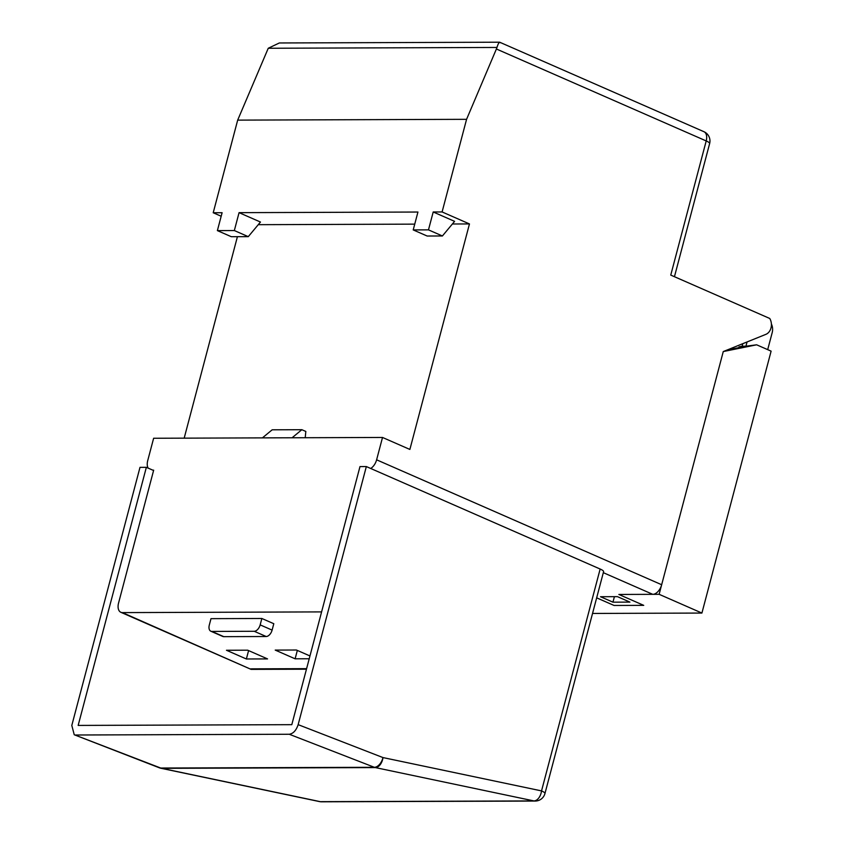 <?xml version="1.0" encoding="UTF-8"?>
<svg xmlns="http://www.w3.org/2000/svg" width="844" height="844" viewBox="0 0 844 844"><rect width="100%" height="100%" fill="white"/><g stroke="black" fill="none" stroke-linecap="round" stroke-linejoin="round"><path stroke-width="1.27" d="M727.032 350.038L742.815 346.852L739.006 346.863L740.188 347.38M370.706 468.473A10.128 6.013 -66.3 0 0 376.614 459.811L382.522 437.456L409.878 449.441L469.464 223.934L442.098 211.95L466.574 119.32L496.399 48.994L706.206 140.937L670.758 275.091L769.749 318.473A10.128 7.881 -90.2 0 1 765.909 334.34L723.266 351.568L661.664 584.734A10.128 6.013 113.7 0 1 652.771 594.334L618.863 594.461L643.729 605.359L614.063 605.464L596.666 597.837L614.063 605.464L643.729 605.359L618.863 594.461L659.132 594.313L723.266 351.568L756.646 344.806L771.11 351.146L701.913 613.06L659.132 594.313M742.804 343.677L742.129 346.23L739.006 346.863M747.067 341.957L745.938 346.219L742.129 346.23M745.938 346.219L756.646 344.806M592.541 613.451L701.913 613.06M767.692 349.648L772.197 332.631A10.128 7.881 89.8 0 0 771.395 323.98M153.576 470.498L146.35 467.333L139.998 467.354L71.803 725.439L74.24 734.755L160.719 768.04A10.128 6.077 111.2 0 1 159.316 767.787L74.24 734.755M159.316 767.787A10.128 10.128 0 0 0 160.898 768.262L160.898 768.262A10.128 6.267 101.9 0 0 161.721 768.346A10.128 7.881 -90.2 0 1 160.719 768.04L374.346 767.291A10.128 7.881 -90.2 0 0 375.358 767.586L161.721 768.346L320.277 801.663L533.914 800.914A10.128 7.881 -90.2 0 0 535.212 801.051A10.128 10.128 0 0 0 544.96 793.508A10.128 2.068 -165.2 0 0 541.531 790.902A10.128 6.267 101.9 0 1 533.914 800.914L375.358 767.586A10.128 6.267 101.9 0 0 382.976 757.574A10.128 6.077 111.2 0 1 374.346 767.291L289.26 734.259C293.258 733.626 296.223 730.429 298.154 724.648L382.976 757.574L541.531 790.902L600.147 569.035L366.338 466.563L359.987 466.584L291.802 724.669L78.165 725.418L146.35 467.333M600.147 569.035A10.128 2.068 14.8 0 1 603.587 571.641L544.96 793.508M289.26 734.259L75.633 735.008M366.338 466.563L298.154 724.648M535.212 801.051L321.575 801.8A10.128 7.881 -90.2 0 1 320.277 801.663A10.128 6.267 101.9 0 1 319.454 801.578L160.898 768.262M210.989 618.663L209.301 625.056A6.752 4.009 -66.3 0 0 210.831 631.217A6.752 4.009 -66.3 0 0 211.855 631.428L254.244 631.28A6.752 4.009 -66.3 0 0 260.163 624.876L261.851 618.483L210.989 618.663M210.831 631.217L222.774 636.45A6.752 4.009 -66.3 0 0 223.797 636.661L266.176 636.513A6.752 4.009 -66.3 0 0 272.106 630.109L273.794 623.716L261.851 618.483M152.817 470.171L153.671 470.171L118.561 603.038A10.128 6.013 -66.3 0 0 120.85 612.29A10.128 6.013 -66.3 0 0 122.391 612.607L321.596 611.9M309.948 655.946L296.413 650.017L275.218 650.091L295.115 658.805L309.21 658.763M246.374 658.985L267.559 658.911L247.661 650.186L226.466 650.26L246.374 658.985L248.59 650.587M442.098 211.95L433.204 211.981L454.589 221.35L442.404 235.972L428.478 229.863L413.212 229.916L427.148 236.025L442.404 235.972M148.154 468.125A10.128 6.013 -66.3 0 1 147.721 460.613L153.629 438.258L382.522 437.456M292.087 437.772L301.846 429.702L305.823 431.453L305.222 437.719M262.41 437.878L272.179 429.807L301.846 429.702M258.253 224.683L414.742 224.135M452.384 223.998L469.464 223.934M184.182 438.152L237.417 236.689M413.212 229.916L417.938 212.034L239.063 212.656L234.337 230.549L248.273 236.658L260.458 222.035L239.063 212.656M234.337 230.549L217.383 230.612L222.109 212.72L213.215 212.751L237.681 120.122L466.574 119.32M221.181 216.243L213.215 212.751M217.383 230.612L231.319 236.71L248.273 236.658M433.204 211.981L428.478 229.863M674.451 276.705L709.635 143.543A10.128 2.068 14.8 0 0 706.206 140.937A10.128 6.013 -66.3 0 0 703.907 131.685L499.648 42.2L279.332 42.97L268.255 48.256L237.681 120.122M496.399 48.994L496.958 47.454C498.393 42.981 499.458 41.409 500.144 42.749M629.919 602.11L617.481 596.655L600.527 596.719L612.955 602.173L629.919 602.11M297.331 650.418L295.115 658.805M614.411 596.666L612.955 602.173M122.391 612.607L251.101 669.376L306.446 669.208M272.106 630.109L260.163 624.876M266.176 636.513L254.244 631.28M223.797 636.661L211.855 631.428M250.731 668.849L306.594 668.659M496.958 47.454L268.255 48.256M652.771 594.334L603.312 572.665M376.614 459.811L661.664 584.734M319.454 801.578A10.128 10.128 0 0 0 321.575 801.8M709.635 143.543A10.128 10.128 0 0 0 703.907 131.685M251.101 669.376L120.85 612.29"/></g></svg>
